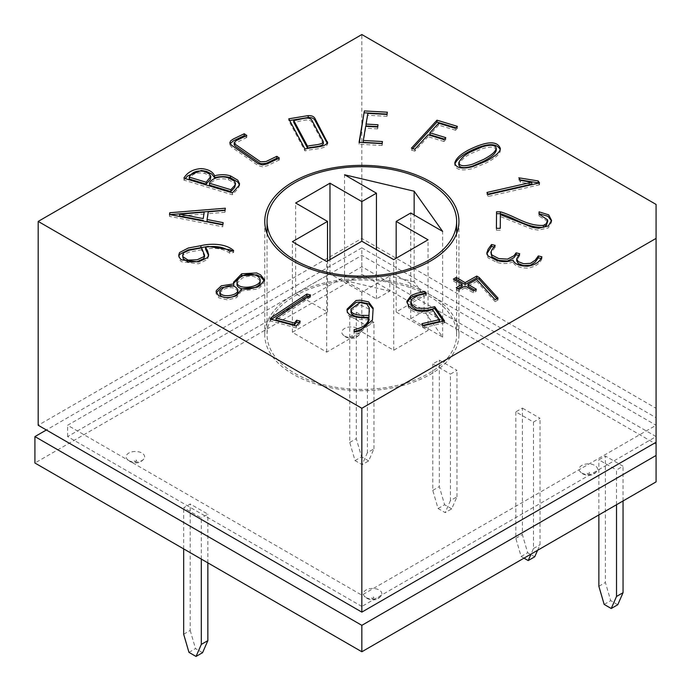 <?xml version="1.0" encoding="UTF-8"?>
<svg xmlns="http://www.w3.org/2000/svg" width="691" height="691" viewBox="0 0 691 691"><rect width="100%" height="100%" fill="white"/><g stroke="black" fill="none" stroke-linecap="round" stroke-linejoin="round"><path stroke-width="0.52" stroke-dasharray="3.46 2.59" d="M616.519 504.724L616.519 470.001L623.057 466.218L605.402 456.025L598.864 459.809L616.519 470.001M623.057 500.949L623.057 466.218M604.159 604.418L610.697 600.643L605.402 582.496L605.402 456.025M617.771 604.729L610.697 600.643M598.864 514.916L598.864 459.809M534.73 556.791L527.656 552.705L522.37 534.549L522.37 408.087L515.832 411.862L533.487 422.054L540.017 418.28L522.37 408.087M537.581 550.304L540.017 544.741L540.017 418.28M524.003 558.147L521.118 556.48L515.832 538.324L515.832 411.862M533.487 422.054L533.487 548.516L531.042 554.078M533.487 548.516L540.017 544.741M521.118 556.48L527.656 552.705M432.791 363.924L432.791 490.385L438.077 508.533L445.159 512.627L451.698 508.852L456.984 496.803L450.446 500.578L450.446 374.116L456.984 370.341L439.329 360.149L432.791 363.924L450.446 374.116M456.984 496.803L456.984 370.341M438.077 508.533L444.615 504.758L439.329 486.611L439.329 360.149M451.698 508.852L444.615 504.758M201.323 559.088L201.323 517.939L183.668 507.747L190.206 503.972L207.861 514.164L201.323 517.939M183.668 548.896L183.668 507.747M183.668 634.208L190.206 630.434L190.206 503.972M188.963 652.364L195.501 648.59L202.575 652.675M450.446 500.578L445.159 512.627M207.861 562.863L207.861 514.164M190.206 630.434L195.501 648.59M349.75 315.977L349.75 442.439L355.036 460.595L362.119 464.68L368.657 460.906L373.943 448.856L367.405 452.631L367.405 326.169L373.943 322.395L356.288 312.202L349.75 315.977L367.405 326.169M373.943 448.856L373.943 322.395M355.036 460.595L361.574 456.82L356.288 438.664L356.288 312.202M368.657 460.906L361.574 456.82M367.405 452.631L362.119 464.68M366.066 597.542A9.251 5.338 0 0 0 381.043 595.944A9.251 5.338 0 0 0 372.604 588.43A9.251 5.338 0 0 0 364.166 595.944A9.251 5.338 0 0 0 366.066 597.542M581.779 472.998A9.251 5.338 0 0 0 596.756 471.409A9.251 5.338 0 0 0 588.317 463.886A9.251 5.338 0 0 0 579.879 471.409A9.251 5.338 0 0 0 581.779 472.998M128.837 460.577A9.251 5.338 0 0 0 143.814 458.979A9.251 5.338 0 0 0 135.376 451.465A9.251 5.338 0 0 0 126.928 458.979A9.251 5.338 0 0 0 128.837 460.577M344.55 336.033A9.251 5.338 0 0 0 359.527 334.444A9.251 5.338 0 0 0 351.088 326.921A9.251 5.338 0 0 0 342.65 334.444A9.251 5.338 0 0 0 344.55 336.033M656.079 481.886L656.079 444.14L361.842 274.267L34.921 463.013M656.079 444.14L656.079 417.71L361.842 247.836L361.842 274.267M656.079 425.259L656.079 442.249L656.079 425.259L361.842 595.141L67.614 425.259L361.842 255.385L656.079 425.259L656.079 408.277L361.842 238.404L38.186 425.259M361.842 606.465L67.614 436.591L361.842 266.717L656.079 436.591L361.842 606.465L361.842 595.141M361.842 266.717L361.842 255.385M67.614 436.591L67.614 425.259M656.079 417.71L656.079 436.591M361.842 247.836L46.366 429.983M361.842 238.404L361.842 34.55M656.079 408.277L656.079 204.424M293.191 374.297A97.094 56.057 180 0 1 264.757 334.66A97.094 56.057 180 0 1 361.842 278.603A97.094 56.057 180 0 1 458.936 334.66A97.094 56.057 180 0 1 399.001 386.45A97.094 56.057 180 0 1 293.191 374.297M456.025 127.852L457.373 128.267L457.373 126.375M457.373 128.267L455.559 130.254L455.559 128.371M455.559 130.254L438.621 125.106L438.621 123.214M438.621 125.106L429.871 134.685M444.451 139.124L445.799 139.53L445.799 137.639M445.799 139.53L443.976 141.517L443.976 139.634M443.976 141.517L428.057 136.671L428.057 134.788M428.057 136.671L414.842 151.148L414.842 149.256M414.842 151.148L411.395 150.094L411.395 148.211M411.395 150.094L412.752 148.617M382.123 143.408L382.443 141.534M382.443 143.426L382.088 145.516L382.088 143.633M382.088 145.516L359.07 144.229L359.07 142.346M359.07 144.229L359.389 142.363M387.046 114.084L387.357 112.21M387.357 114.101L386.986 116.338L386.986 114.447M386.986 116.338L367.845 115.267L367.845 113.376M367.845 115.267L366.049 125.978M377.709 126.626L378.02 124.76M378.02 126.643L377.649 128.88L377.649 126.997M377.649 128.88L365.677 128.215L365.677 126.323M365.677 128.215L363.302 142.355M327.646 142.501L327.474 143.719C326.826 149.576 312.116 148.686 304.964 150.932L288.778 120.7L288.778 118.817M288.778 120.7L289.702 120.536M304.964 150.932L304.964 149.049M323.379 143.78L311.581 121.651C308.221 117.703 299.186 122.005 293.692 122.255M245.21 136.3L246.817 137.414L246.817 135.522M246.817 137.414L234.517 143.642M277.722 158.818L279.328 159.932L279.328 158.04M279.328 159.932L267.201 165.771L262.554 166.833L258.149 165.538L231.494 147.079L229.827 144.626L230.051 143.685M239.431 184.678L238.594 187.943L232.401 194.767L183.858 180.075L183.858 178.183M183.858 180.075L185.205 178.598M232.401 194.767L232.401 192.875M235.579 185.378L234.327 182.951L228.505 179.781C220.515 177.155 211.178 180.308 209.494 185.128M210.867 178.235L209.572 176.041L204.899 173.441C197.306 171.921 192.089 173.769 189.239 178.995M204.208 214.046L179.625 216.041M222.873 224.497L222.804 226.786L169.502 216.361L169.502 214.478M169.502 216.361L169.77 214.53M225.016 210.133L225.344 208.216M225.344 210.107L224.972 212.267L224.972 210.384M224.972 212.267L208.259 213.709L208.259 211.817M208.259 213.709L207.084 221.405M223.15 224.549L223.15 222.657M222.804 226.786L222.804 224.903M204.432 256.845L201.617 249.788L201.617 247.905M232.202 250.893L233.662 252.509L229.749 253.234L229.749 251.351M229.749 253.234C223.789 248.82 215.713 247.43 205.529 249.062M208.561 255.42L207.568 259.496L198.447 263.789L181.413 261.742L179.427 259.548L178.839 256.136M233.662 252.509L233.662 250.626M201.617 249.788L189.282 252.085L183.599 254.659L182.769 256.067M264.454 281.021L264.584 281.764L259.885 287.586L257.233 289.106L241.496 290.851L241.496 289.866M241.496 290.851L236.521 297.683L227.598 299.937L218.797 297.804L216.102 293.615L216.223 292.898M233.765 285.789L233.593 283.25M260.066 280.978C256.059 275.709 250.047 274.768 242.049 278.153L237.091 283.284M237.868 291.783C235.536 287.292 230.82 286.48 223.72 289.33L219.902 292.751M298.961 322.706L300.205 323.043L300.205 321.151M300.205 323.043L296.309 327.897L296.309 326.014M296.309 327.897L270.129 320.909L270.129 319.026M270.129 320.909L271.287 319.328M308.592 296.396L310.613 296.94L310.613 295.048M310.613 296.94L276.072 320.019M368.985 317.299L369.184 312.159M369.227 309.076L359.095 304.385L351.011 310.985L351.011 309.093M368.899 319.665C358.327 320.209 346.131 318.326 347.107 311.01L347.158 310.285M373.123 309.024L372.414 321.963L359.553 332.881L354.094 333.813L354.094 331.93M354.094 333.813L354.163 331.93M439.459 321.54L432.531 311.477L432.531 309.594M432.531 311.477C421.951 314.794 413.944 313.498 408.528 307.59L406.964 302.209M425.146 293.813L426.269 295.446L426.269 293.554M426.269 295.446L418.046 297.329L411.534 301.241L410.99 302.952M443.397 321.177L444.52 322.801L444.52 320.918M444.52 322.801L423.35 327.664L423.35 325.772M423.35 327.664L421.907 325.573L421.907 323.682M421.907 325.573L423.03 325.314M474.691 290.168L476.324 291.127L473.395 292.794L465.06 287.888L465.06 285.996M465.06 287.888L459.074 291.274L459.074 289.391M459.074 291.274L456.198 289.581L456.198 287.698M456.198 289.581L457.831 288.657M462.184 286.195L453.374 281.012L453.374 279.121M453.374 281.012L455.006 280.08M496.872 298.771L498.012 300.015L498.012 298.123M498.012 300.015L495.11 301.656L495.11 299.773M495.11 301.656L476.669 281.306L476.669 279.423M476.669 281.306L467.988 286.221M476.324 291.127L476.324 289.244M473.395 292.794L473.395 290.902M540.742 258.417L541.917 258.71L541.917 256.819M541.917 258.71C539.87 263.85 535.076 266.985 527.527 268.117C519.373 267.97 514.536 265.914 513.016 261.941L513.016 260.058M513.016 261.941C508.239 263.876 502.884 264.04 496.959 262.442L488.027 257.821L486.887 253.709M493.979 246.981L495.153 247.274L495.153 245.383M495.153 247.274L491.871 251.731L490.895 254.21M518.526 255.325L519.71 255.618L519.71 253.727M519.71 255.618L516.704 260.732M551.513 220.921L551.556 222.295L548.343 227.875L538.496 230.12L532.45 229.248L500.37 216.533L500.37 214.651M500.37 216.533L500.249 228.315M500.249 230.207L496.397 230.189L496.397 228.306L496.397 230.189M547.643 221.327L539.04 216.015L539.04 214.124M539.04 216.015L539.058 214.132M538.393 183.167L539.507 184.799L539.507 182.908M539.507 184.799L488.33 196.451L488.33 194.56M488.33 196.451L486.939 194.352L486.939 192.461M486.939 194.352L488.027 194.102M531.82 184.134L520.565 182.251L520.565 180.368M520.565 182.251L518.82 179.703L518.82 177.82M518.82 179.703L520.271 179.936M496.276 150.301C495.507 146.751 490.869 146.216 482.378 148.686L471.253 153.488C465.19 156.382 461.035 160.07 458.772 164.562M500.215 149.472L500.344 150.396C500.344 153.696 495.697 157.859 486.421 162.877L472.523 168.587C462.003 171.143 456.077 169.934 454.764 164.968L454.885 164M349.75 442.439L356.288 438.664M432.791 490.385L439.329 486.611M598.864 586.27L605.402 582.496M515.832 538.324L522.37 534.549M389.793 291.161L344.55 280.468L376.431 298.875L389.793 291.161L389.793 276.055L361.842 292.189L329.97 273.791L295.644 293.606L327.517 312.012L292.371 332.302L326.705 352.125L361.842 331.827L393.723 350.233L428.049 330.419L396.176 312.012L410.756 303.591L410.756 212.992M396.176 312.012L396.176 258.218M294.824 295.973A94.779 54.719 180 0 1 398.12 284.105A94.779 54.719 180 0 1 456.63 334.66A94.779 54.719 180 0 1 361.842 389.387A94.779 54.719 180 0 1 267.063 334.66A94.779 54.719 180 0 1 294.824 295.973M327.517 312.012L327.517 261.051M295.644 293.606L295.644 203.007M292.371 332.302L292.371 241.703M326.705 352.125L326.705 261.518M361.842 331.827L361.842 292.189M393.723 350.233L393.723 259.635M428.049 330.419L428.049 239.812M424.119 310.976L410.756 318.698L442.629 337.096L424.119 310.976L424.119 295.878L414.151 281.816L414.151 214.953M442.629 337.096L442.629 231.399M344.55 280.468L344.55 174.771M414.151 281.816L389.793 276.055M376.431 298.875L376.431 249.65M329.97 273.791L329.97 259.635M410.756 318.698L410.756 303.591L424.119 295.878M323.241 143.426L323.241 141.534M228.505 179.781L228.505 177.889M204.899 173.441L204.899 171.549M408.528 307.59L408.528 305.707M496.959 262.442L496.959 260.55M350.207 336.543A1.235 0.717 0 0 0 352.28 336.223A1.235 0.717 0 0 0 350.769 335.342A1.235 0.717 0 0 0 350.207 336.543M136.248 460.068A1.235 0.717 180 0 1 136.248 461.078A1.235 0.717 180 0 1 134.495 461.078A1.235 0.717 180 0 1 134.495 460.068A1.235 0.717 180 0 1 136.248 460.068M589.198 472.497A1.235 0.717 180 0 1 589.198 473.508A1.235 0.717 180 0 1 587.445 473.508A1.235 0.717 180 0 1 587.445 472.497A1.235 0.717 180 0 1 589.198 472.497M371.732 598.043A1.235 0.717 0 0 0 373.805 597.724A1.235 0.717 0 0 0 372.285 596.851A1.235 0.717 0 0 0 371.732 598.043M458.936 334.66L458.936 221.414M264.757 334.66L264.757 221.414M234.284 142.752L234.284 143.331M229.818 142.743L229.818 144.635M239.57 183.806L239.57 185.698M208.682 254.694L208.682 256.586M178.727 255.117L178.727 257.009M182.769 255.195L182.769 255.748M241.513 289.339L241.513 291.222M216.11 291.732L216.11 293.615M233.498 282.299L233.498 284.191M237.091 284.061L237.091 282.17M260.066 280.909L260.066 280.261M219.902 293.157L219.902 291.265M264.601 279.881L264.601 281.764M373.097 309.551L373.097 311.434M406.921 301.25L406.921 303.142M486.827 253.053L486.827 254.944M547.643 219.928L547.643 220.481M551.513 220.403L551.513 222.286M454.756 164.968L454.756 163.076M500.344 150.396L500.344 148.513M359.527 334.444C356.21 338.607 351.564 339.454 345.586 337.001L342.65 334.444M381.043 595.944C377.735 600.108 373.088 600.963 367.102 598.501L364.166 595.944M143.814 458.979C140.498 463.143 135.851 463.998 129.873 461.536L126.928 458.979M596.756 471.409C593.448 475.572 588.801 476.419 582.824 473.966L579.879 471.409M267.063 233.567L267.063 334.66M456.63 233.567L456.63 334.66"/><path stroke-width="1.04" d="M598.864 514.916L598.864 586.27L604.159 604.418L611.233 608.512L617.771 604.729L623.057 592.688L616.519 596.463L616.519 504.724M623.057 592.688L623.057 500.949M616.519 596.463L611.233 608.512M524.003 558.147L528.192 560.565L534.73 556.791L537.581 550.304M531.042 554.078L528.192 560.565M201.323 559.088L201.323 644.401L196.037 656.45L188.963 652.364L183.668 634.208L183.668 548.896M196.037 656.45L202.575 652.675L207.861 640.626L207.861 562.863M361.842 651.76L656.079 481.886L656.079 455.464L361.842 625.338L361.842 651.76L34.921 463.013L34.921 436.591L361.842 625.338M518.82 177.82L538.159 180.93L539.507 182.908L488.33 194.56L486.939 192.461L531.82 182.243L520.565 180.368L518.82 177.82M539.066 211.852L548.689 214.858L551.556 220.412L548.343 225.992L538.496 228.237L532.45 227.356L500.37 214.651L500.249 228.315L496.397 228.306L496.544 211.8L500.396 211.835C514.838 215.825 526.888 226.182 543.394 225.413L546.331 223.685L547.678 219.928L539.04 214.124L539.066 211.852L539.066 213.744L547.989 216.309L551.513 220.921M538.332 255.938L541.917 256.819C539.87 261.958 535.076 265.094 527.527 266.225C519.373 266.078 514.536 264.022 513.016 260.058C508.239 261.984 502.884 262.148 496.959 260.55L488.027 255.938L486.792 253.053L488.209 249.071L491.569 244.502L495.153 245.383L491.871 249.84L490.895 252.319L491.932 255.014L498.66 258.555L507.488 259.125L513.931 255.817L516.125 252.846L519.71 253.727L516.704 258.849L518.215 261.63L523.657 263.737L530.463 263.357L535.128 260.282L538.332 255.938L538.332 257.829L540.742 258.417M473.395 290.902L465.06 285.996L459.074 289.391L456.198 287.698L462.184 284.303L453.374 279.121L456.302 277.462L465.112 282.645L476.721 276.072L479.243 277.549L498.012 298.123L495.11 299.773L476.669 279.423L467.988 284.338L476.324 289.244L473.395 290.902M421.907 323.682L439.459 319.657L432.531 309.594C421.951 312.902 413.944 311.606 408.528 305.707L406.878 301.25L411.205 295.437L416.448 293.39L424.835 291.464L426.269 293.554L418.046 295.446L411.534 299.358L410.964 301.63L412.147 304.878L416.699 308.169L427.349 308.359L434.708 306.666L444.52 320.918L423.35 325.772L421.907 323.682M354.094 331.93L354.181 329.581C363.293 327.759 368.199 323.82 368.899 317.782C358.327 318.326 346.131 316.435 347.107 309.119L356.029 300.525L360.236 300.188L368.562 301.855L373.157 308.1L372.414 320.08L359.553 330.998L354.094 331.93M222.804 224.903L169.502 214.478L169.77 212.742L225.344 208.216L224.972 210.384L208.259 211.817L207.084 219.513L223.15 222.657L222.804 224.903M293.191 261.051A97.094 56.057 180 0 1 264.757 221.414A97.094 56.057 180 0 1 361.842 165.356A97.094 56.057 180 0 1 458.936 221.414A97.094 56.057 180 0 1 399.001 273.204A97.094 56.057 180 0 1 293.191 261.051M656.079 442.249L361.842 612.122L38.186 425.259L38.186 221.414L361.842 34.55L656.079 204.424L656.079 455.464M38.186 221.414L361.842 408.269L656.079 238.395M411.395 148.211L436.997 120.174L457.373 126.375L455.559 128.371L438.621 123.214L429.871 132.793L445.799 137.639L443.976 139.634L428.057 134.788L414.842 149.256L411.395 148.211M365.677 126.323L363.302 140.463L382.443 141.534L382.088 143.633L359.07 142.346L364.347 110.923L387.357 112.21L386.986 114.447L367.845 113.376L366.049 124.086L378.02 124.76L377.649 126.997L365.677 126.323M327.474 143.348L327.474 141.828C326.826 147.693 312.116 146.794 304.964 149.049L288.778 118.817L308.203 115.604C311.65 115.509 313.895 116.451 314.941 118.42L327.646 142.89M244.243 133.743L246.817 135.522L236.115 140.679L234.094 142.752L235.277 144.298L260.55 161.798L266 161.53L276.832 156.313L279.328 158.04L267.201 163.888L262.554 164.942L258.149 163.655L231.494 145.188L229.827 142.743L230.708 140.791L233.567 138.874L244.243 133.743L244.243 135.626L245.21 136.3M232.401 192.875L183.858 178.183C187.296 172.353 193.109 169.148 201.288 168.578C208.302 169.235 212.733 171.618 214.573 175.747C220.317 174.348 225.594 174.382 230.405 175.851L237.764 180.17L239.578 183.815L238.594 186.052L232.401 192.875M233.662 250.626L229.749 251.351C223.789 246.937 215.713 245.547 205.529 247.171L207.499 250.712L208.639 254.694L207.568 257.613L198.447 261.906L181.413 259.859L179.427 257.657L178.744 255.117L179.53 252.578L188.246 248.026L200.9 245.668C212.431 242.912 226.786 244.07 233.662 250.626M241.686 273.809L256.663 272.936L260.567 274.828L264.584 279.881L259.885 285.703L257.233 287.214L241.496 288.959L236.521 295.8L227.598 298.054L218.797 295.912L216.102 291.732L216.395 290.488L221.31 285.832L233.765 283.897L233.498 282.299L241.686 273.809L241.686 275.7L256.663 274.828L260.567 276.72L264.454 281.021M296.664 320.209L300.205 321.151L296.309 326.014L270.129 319.026L271.287 317.584L306.847 294.046L310.613 295.048L276.072 318.128L294.409 323.025L296.664 320.209L296.664 322.092L298.961 322.706M486.421 160.994L472.523 166.695C462.003 169.26 456.077 168.051 454.764 163.076C455.792 158.697 460.387 154.335 468.558 149.982C486.775 140.999 497.373 140.506 500.344 148.513C500.344 151.813 495.697 155.967 486.421 160.994M46.366 429.983L34.921 436.591M361.842 612.122L361.842 408.269M412.752 148.617L436.997 122.065L436.997 120.174M436.997 122.065L456.025 127.852M444.451 139.124L429.871 134.685L429.871 132.793M382.123 143.408L363.302 142.355L363.302 140.463M359.389 142.363L364.347 110.923M364.347 112.814L387.046 114.084M377.709 126.626L366.049 125.978L366.049 124.086M289.702 120.536L308.203 117.496L308.203 115.604M308.203 117.496C311.65 117.401 313.895 118.334 314.941 120.312L327.474 143.719M323.241 141.534L311.581 119.759C308.221 115.812 299.186 120.122 293.692 120.372L307.53 146.233C312.125 144.764 322.93 145.101 323.241 141.534L323.379 143.78M307.53 146.233L307.53 148.116L293.692 122.255L293.692 120.372M307.53 148.116C312.125 146.656 322.93 146.984 323.241 143.426M234.517 143.642L234.094 144.635L235.277 146.181L260.55 163.689L266 163.421L276.832 158.204L276.832 156.313M276.832 158.204L277.722 158.818M230.051 143.685L233.567 140.765L244.243 135.626M185.205 178.598L187.615 175.937L201.288 170.47L206.557 171.403L211.696 174.002L214.573 177.639L214.573 175.747M214.573 177.639C220.317 176.24 225.594 176.265 230.405 177.734L237.764 182.061L239.431 184.678M228.505 177.889C220.515 175.264 211.178 178.425 209.494 183.236L230.872 189.714L234.733 185.464L235.579 183.486L234.327 181.068L228.505 177.889M230.872 189.714L230.872 191.597L209.494 185.128L209.494 183.236M204.899 171.549C197.306 170.029 192.089 171.886 189.239 177.112L206.151 182.225L210.867 176.352L209.572 174.149L204.899 171.549M206.151 182.225L206.151 184.117L189.239 178.995L189.239 177.112M230.872 191.597L234.733 187.356L235.579 183.486M206.151 184.117L210.323 179.522L210.876 176.352M204.208 212.154L179.625 214.15L203.232 218.563L204.208 212.154L203.232 218.563M203.232 220.446L179.625 216.041L179.625 214.15M169.77 214.53L169.77 212.742M170.15 214.599L225.016 210.133M222.873 224.497L207.084 221.405L207.084 219.513M183.262 256.948L188.099 260.101L197.168 259.781L203.724 256.707L204.432 254.953L201.617 247.905L189.282 250.202L183.599 252.768L182.674 255.195L183.262 258.831L188.099 261.993L197.168 261.664L203.724 258.598L204.432 256.845M208.561 255.42L205.529 249.062L205.529 247.171M178.839 256.136L179.53 254.469L188.246 249.917L208.138 246.419L230.328 249.814L232.202 250.893M182.769 256.067L183.262 258.831M241.496 289.866L241.496 288.959M216.223 292.898L221.31 287.724L233.765 285.789L233.765 283.897M233.593 283.25L241.686 275.7M237.091 284.061L237.091 283.284L236.961 284.061C236.944 292.621 260.645 289.235 260.187 282.144L260.066 280.978M242.049 276.27C239.026 277.765 237.333 279.734 236.961 282.17C236.944 290.738 260.645 287.344 260.187 280.252C260.032 274.724 248.501 272.099 242.049 276.27M219.902 292.751L219.79 293.157C219.505 300.447 238.568 297.925 237.868 291.783L237.868 289.892C235.536 285.4 230.82 284.588 223.72 287.447L219.79 291.265C219.505 298.555 238.568 296.033 237.868 289.892M271.287 319.328L271.287 317.584M271.433 319.372L306.847 295.929L306.847 294.046M306.847 295.929L308.592 296.396M294.409 323.025L294.409 324.917L276.072 320.019L276.072 318.128M294.409 324.917L296.664 322.092M368.985 315.407L369.27 307.979L366.869 304.04L360.149 302.485L351.011 309.093L351.011 310.985C350.233 316.858 359.933 317.489 368.985 317.299L368.985 315.407C359.933 315.606 350.233 314.966 351.011 309.093M369.184 312.159L369.227 309.076M354.163 331.93L354.181 329.581M354.181 331.473C363.293 329.642 368.199 325.711 368.899 319.665L368.899 317.782M347.158 310.285L356.029 302.416L360.236 302.071L368.562 303.746L373.123 309.024M423.03 325.314L439.459 321.54L439.459 319.657M406.964 302.209L411.205 297.32L416.448 295.273L424.835 293.355L424.835 291.464M424.835 293.355L425.146 293.813M410.99 302.952L412.147 306.761L416.699 310.06L427.349 310.242L434.708 308.557L434.708 306.666M434.708 308.557L443.397 321.177M457.831 288.657L462.184 286.195L462.184 284.303M455.006 280.08L456.302 279.345L456.302 277.462M456.302 279.345L465.112 284.528L465.112 282.645M465.112 284.528L476.721 277.955L476.721 276.072M476.721 277.955L479.243 279.44L479.243 277.549M479.243 279.44L496.872 298.771M474.691 290.168L467.988 286.221L467.988 284.338M486.887 253.709L491.569 246.393L491.569 244.502M491.569 246.393L493.979 246.981M490.895 252.319L491.932 256.897L498.66 260.438L507.488 261.017L513.931 257.708L516.125 254.737L516.125 252.846M516.125 254.737L518.526 255.325M516.687 258.831L516.687 260.723L518.215 263.513L523.657 265.62L530.463 265.249L535.128 262.165L538.332 257.829M496.414 228.306L496.544 211.8M496.544 213.692L500.396 213.726L500.396 211.835M500.396 213.726C514.838 217.708 526.888 228.073 543.394 227.296L543.394 225.413M543.394 227.296L545.044 226.691L545.044 224.808M545.044 226.691L546.331 225.568L547.643 221.327M520.271 179.936L538.159 182.821L538.159 180.93M488.027 194.102L531.82 184.134L531.82 182.243M458.772 162.679C459.489 166.177 464.102 166.669 472.609 164.173L483.786 159.336C489.15 156.278 495.015 152.987 496.276 148.41C495.507 144.86 490.869 144.324 482.378 146.794L471.253 151.605C465.19 154.49 461.035 158.187 458.772 162.679L458.764 164.562C459.489 168.06 464.102 168.561 472.609 166.056L483.786 161.219C489.15 158.17 495.015 154.879 496.276 150.301M454.885 164C456.656 159.82 461.208 155.777 468.558 151.865C485.609 143.192 496.164 142.398 500.215 149.472M201.323 644.401L207.861 640.626M294.824 182.718A94.779 54.719 180 0 1 398.12 170.858A94.779 54.719 180 0 1 456.63 221.414A94.779 54.719 180 0 1 361.842 276.132A94.779 54.719 180 0 1 267.063 221.414A94.779 54.719 180 0 1 294.824 182.718M410.756 212.992L442.629 231.399L414.151 191.208L344.55 174.771L376.431 193.178L361.842 201.591L329.97 183.193L295.644 203.007L327.517 221.414L292.371 241.703L326.705 261.518L361.842 241.228L393.723 259.635L428.049 239.812L396.176 221.414L410.756 212.992M396.176 258.218L396.176 221.414M327.517 261.051L327.517 221.414M414.151 214.953L414.151 191.208M376.431 249.65L376.431 193.178M361.842 241.228L361.842 201.591M329.97 259.635L329.97 183.193M230.405 177.734L230.405 175.851M200.9 247.559L200.9 245.668M234.284 142.752L234.284 144.635M204.51 254.927L204.51 256.819M182.769 255.195L182.769 257.087M260.066 282.153L260.066 280.261M219.902 293.157L219.902 292.448M369.279 310.276L369.279 312.168M406.921 301.25L406.921 301.941M410.99 301.63L410.99 303.513M547.643 219.928L547.643 221.811M551.513 220.403L551.513 220.93M496.302 150.301L496.302 148.41M267.063 221.414L267.063 233.567M456.63 221.414L456.63 233.567"/></g></svg>
